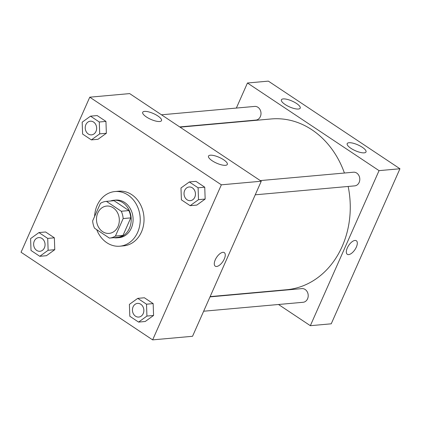<?xml version="1.0" encoding="UTF-8"?>
<svg xmlns="http://www.w3.org/2000/svg" width="421" height="421" viewBox="0 0 421 421"><rect width="100%" height="100%" fill="white"/><g stroke="black" fill="none" stroke-linecap="round" stroke-linejoin="round"><path stroke-width="0.63" d="M97.783 212.984A13.719 11.399 84.9 0 1 106.676 206.064A13.719 11.399 84.9 0 1 119.259 218.704A13.719 11.399 84.9 0 1 109.134 233.387A13.719 11.399 84.9 0 1 98.472 227.066A13.719 11.399 84.9 0 1 97.783 212.984M94.53 228.198L109.381 238.091A18.424 15.309 84.9 0 0 109.555 238.075A18.424 15.309 84.9 0 0 115.417 236.06L123.169 218.562A18.424 15.309 84.9 0 0 121.274 211.253L106.424 201.364A18.424 15.309 84.9 0 0 106.255 201.38A18.424 15.309 84.9 0 0 100.393 203.396L92.641 220.893A18.424 15.309 84.9 0 0 94.53 228.198M121.274 211.253L128.873 210.568L114.023 200.68L106.424 201.364M113.681 200.712A18.424 15.309 84.9 0 1 113.854 200.696A18.424 15.309 84.9 0 1 114.023 200.68M128.873 210.568A18.424 15.309 84.9 0 1 130.768 217.878L123.169 218.562M109.555 238.075L117.154 237.391A18.424 15.309 84.9 0 0 123.016 235.376L130.768 217.878M113.807 237.691A18.861 15.672 -95.1 0 0 117.191 237.828A18.861 15.672 -95.1 0 0 130.931 223.151A18.861 15.672 -95.1 0 0 122.769 202.643A18.861 15.672 -95.1 0 0 113.812 200.259A18.861 15.672 -95.1 0 0 110.507 200.996M113.812 200.259L115.712 200.086A18.861 15.672 84.9 0 1 124.669 202.475A18.861 15.672 84.9 0 1 132.831 222.983A18.861 15.672 84.9 0 1 119.09 237.66L117.191 237.828M123.016 235.376L115.417 236.06M94.599 216.468A27.433 22.797 84.9 0 1 97.156 205.39A27.433 22.797 84.9 0 1 114.949 191.55A27.433 22.797 84.9 0 1 140.109 216.831A27.433 22.797 84.9 0 1 119.859 246.196A27.433 22.797 84.9 0 1 96.719 229.655M114.949 191.55L118.748 191.208A27.433 22.797 84.9 0 1 143.908 216.489A27.433 22.797 84.9 0 1 123.658 245.853L119.859 246.196M221.357 184.819L89.762 97.188L21.05 252.242L152.644 339.873L221.357 184.819L261.257 181.23L129.657 93.599L89.762 97.188M91.368 139.893L98.014 139.293L106.366 133.268L105.945 121.406L97.177 115.564L90.526 116.164L82.179 122.19L82.6 134.057L91.368 139.893L99.714 133.867L99.293 122.001L90.526 116.164M190.166 205.68L196.812 205.085L205.164 199.059L204.743 187.192L195.975 181.356L189.329 181.956L180.977 187.982L181.398 199.843L190.166 205.68L198.512 199.654L198.091 187.792L189.329 181.956M138.577 322.091L145.229 321.491L153.576 315.466L153.16 303.604L144.392 297.768L137.741 298.363L129.394 304.388L129.815 316.255L138.577 322.091L146.929 316.066L146.508 304.199L137.741 298.363M39.779 256.305L46.431 255.705L54.777 249.679L54.356 237.812L45.594 231.976L38.943 232.576L30.596 238.602L31.012 250.463L39.779 256.305L48.126 250.274L47.71 238.412L38.943 232.576M215.263 266.177A8.146 3.768 123.7 0 0 216.636 266.477A8.146 3.768 -56.3 0 1 215.263 266.177A8.146 3.768 -56.3 0 1 216.641 257.31A8.146 3.768 -56.3 0 1 224.288 252.616A8.146 3.768 -56.3 0 1 223.662 260.252A8.146 3.768 -56.3 0 1 216.636 266.477A8.146 3.768 123.7 0 0 223.656 260.252A8.146 3.768 123.7 0 0 224.288 252.616M261.257 181.23L192.544 336.284L152.644 339.873M223.609 159.748A10.288 3.179 -156.1 0 1 227.314 164.432A10.288 3.179 -156.1 0 1 216.62 163.169A10.288 3.179 -156.1 0 1 208.5 156.096A10.288 3.179 -156.1 0 1 223.609 159.748M157.807 115.933A10.288 3.179 -156.1 0 1 161.517 120.616A10.288 3.179 -156.1 0 1 150.818 119.354A10.288 3.179 -156.1 0 1 142.703 112.281A10.288 3.179 -156.1 0 1 157.807 115.933M180.056 127.158L271.219 118.959A85.731 71.244 84.9 0 1 344.42 173.02M348.162 186.456A85.731 71.244 84.9 0 1 286.575 289.737L210.126 296.61M260.289 180.588L353.477 172.21A6.857 5.699 84.9 0 1 359.766 178.53A6.857 5.699 84.9 0 1 354.703 185.871L255.237 194.812M161.49 114.796L254.679 106.418A6.857 5.699 84.9 0 1 260.967 112.739A6.857 5.699 84.9 0 1 255.905 120.08L179.714 126.931M210.005 296.879L301.889 288.617A6.857 5.699 84.9 0 1 308.183 294.937A6.857 5.699 84.9 0 1 303.12 302.278L203.648 311.224M247.453 83.005L379.053 170.637L399.95 168.758L268.356 81.127L247.453 83.005L236.349 108.065M229.992 122.411L229.877 122.679M259.946 292.132L260.283 292.358M278.507 304.494L310.34 325.691L379.053 170.637M364.191 152.844A10.288 3.179 -156.1 0 1 352.993 149.555A10.288 3.179 -156.1 0 1 347.193 143.619A10.288 3.179 -156.1 0 1 362.302 147.276A10.288 3.179 -156.1 0 1 366.007 151.96A10.288 3.179 -156.1 0 1 364.191 152.844M283.212 98.919A10.288 3.179 -156.1 0 1 296.505 103.461A10.288 3.179 -156.1 0 1 300.21 108.144A10.288 3.179 -156.1 0 1 289.516 106.881A10.288 3.179 -156.1 0 1 281.396 99.809A10.288 3.179 -156.1 0 1 283.212 98.919M310.34 325.691L331.238 323.812L399.95 168.758M347.309 247.927A8.146 3.768 -56.3 0 1 356.334 240.744A8.146 3.768 -56.3 0 1 354.956 249.611A8.146 3.768 -56.3 0 1 347.304 254.3A8.146 3.768 -56.3 0 1 347.309 247.927M347.304 254.3A8.146 3.768 123.7 0 0 354.956 249.611A8.146 3.768 123.7 0 0 356.334 240.744M38.748 237.607L38.732 237.607A6.857 5.699 84.9 0 1 38.748 237.607A6.857 5.699 84.9 0 1 45.036 243.927A6.857 5.699 84.9 0 1 39.974 251.269A6.857 5.699 84.9 0 1 39.969 251.269L39.958 251.274A6.857 5.699 84.9 0 1 34.627 248.111A6.857 5.699 84.9 0 1 34.285 241.07A6.857 5.699 84.9 0 1 38.732 237.607A6.857 5.699 84.9 0 1 45.021 243.927A6.857 5.699 84.9 0 1 39.958 251.274M46.431 255.705L54.777 249.679L48.126 250.274M54.777 249.679L54.356 237.812L47.71 238.412M54.356 237.812L45.594 231.976M137.546 303.399L137.53 303.399A6.857 5.699 84.9 0 1 137.546 303.399A6.857 5.699 84.9 0 1 143.835 309.719A6.857 5.699 84.9 0 1 138.772 317.06A6.857 5.699 84.9 0 1 138.767 317.06A6.857 5.699 84.9 0 1 133.431 313.898A6.857 5.699 84.9 0 1 133.083 306.856A6.857 5.699 84.9 0 1 137.53 303.399A6.857 5.699 84.9 0 1 143.824 309.719A6.857 5.699 84.9 0 1 138.762 317.06L138.762 317.06M145.229 321.491L153.576 315.466L146.929 316.066M153.576 315.466L153.16 303.604L146.508 304.199M153.16 303.604L144.392 297.768M90.331 121.201L90.32 121.201A6.857 5.699 84.9 0 1 90.331 121.201A6.857 5.699 84.9 0 1 96.625 127.521A6.857 5.699 84.9 0 1 91.562 134.862A6.857 5.699 84.9 0 1 91.552 134.862A6.857 5.699 84.9 0 1 86.216 131.699A6.857 5.699 84.9 0 1 85.868 124.658A6.857 5.699 84.9 0 1 90.32 121.201A6.857 5.699 84.9 0 1 96.609 127.521A6.857 5.699 84.9 0 1 91.546 134.862L91.562 134.862M98.014 139.293L106.366 133.268L99.714 133.867M106.366 133.268L105.945 121.406L99.293 122.001M105.945 121.406L97.177 115.564M189.118 186.987L189.129 186.987A6.857 5.699 84.9 0 1 189.129 186.987A6.857 5.699 84.9 0 1 195.423 193.307A6.857 5.699 84.9 0 1 190.36 200.649A6.857 5.699 84.9 0 1 190.355 200.649A6.857 5.699 84.9 0 1 185.014 197.491A6.857 5.699 84.9 0 1 184.672 190.45A6.857 5.699 84.9 0 1 189.118 186.987A6.857 5.699 84.9 0 1 195.407 193.307A6.857 5.699 84.9 0 1 190.345 200.649L190.36 200.649M196.812 205.085L205.164 199.059L198.512 199.654M205.164 199.059L204.743 187.192L198.091 187.792M204.743 187.192L195.975 181.356M113.854 200.696L106.255 201.38"/></g></svg>
